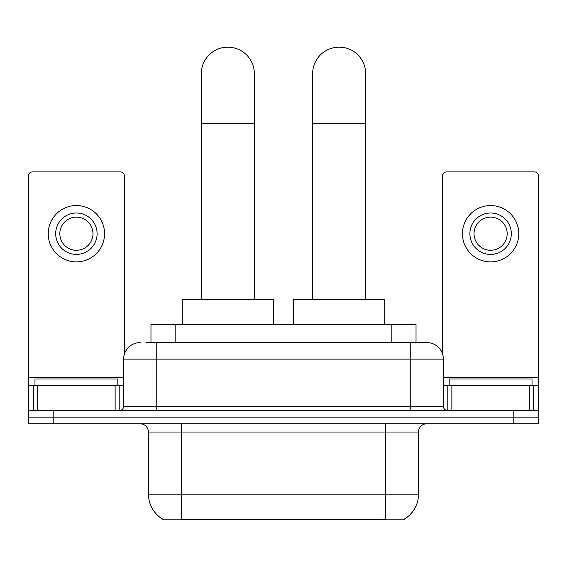 <?xml version="1.0" encoding="UTF-8"?>
<svg xmlns="http://www.w3.org/2000/svg" width="567" height="567" viewBox="0 0 567 567"><rect width="100%" height="100%" fill="white"/><g stroke="black" fill="none" stroke-linecap="round" stroke-linejoin="round"><path stroke-width="0.85" d="M150.971 342.567L150.971 324.338L416.029 324.338L416.029 342.567M404.448 519.032L404.448 519.847L162.552 519.847L162.552 519.032M162.8 519.174A28.995 28.995 0 0 1 148.469 494.162L181.603 494.162L181.603 519.174L385.397 519.174L385.397 494.162L418.531 494.162L418.531 432.033A8.285 8.285 0 0 1 426.816 423.747M148.469 494.162L148.469 432.033C147.98 427.001 145.216 424.244 140.184 423.747M404.2 519.174A28.995 28.995 0 0 0 418.531 494.162M53.199 423.747L538.65 423.747L538.65 417.121L28.35 417.121L28.35 423.747L53.199 423.747L53.199 417.121L28.35 417.121L28.35 385.645L37.67 385.645L37.67 410.494M146.364 342.567L426.816 342.567A16.571 16.571 0 0 1 443.38 359.131L443.38 406.355C443.628 408.871 445.01 410.253 447.526 410.494M145.988 342.567L156.754 342.567L156.754 359.131L123.62 359.131L123.62 406.355A4.139 4.139 0 0 1 119.474 410.494M140.184 342.567A16.571 16.571 0 0 0 123.62 359.131M513.801 423.747L513.801 417.121L538.65 417.121L538.65 385.645L538.65 410.494L28.35 410.494M513.801 410.494L513.801 417.121L53.199 417.121L53.199 410.494M443.38 359.131L410.246 359.131L410.246 342.567L426.816 342.567M117.816 385.645L117.816 379.018L34.977 379.018L34.977 385.645M115.129 410.494L115.129 385.645L37.67 385.645M124.442 353.957L124.442 176.054A4.139 4.139 0 0 0 120.303 171.914L32.489 171.914A4.139 4.139 0 0 0 28.35 176.054L28.35 385.645M115.129 385.645L123.62 385.645M76.396 213.001A20.71 20.71 0 0 0 55.686 233.71A20.71 20.71 0 0 0 76.396 254.42A20.71 20.71 0 0 0 97.106 233.71A20.71 20.71 0 0 0 76.396 213.001M76.396 217.147A16.571 16.571 0 0 0 59.833 233.71A16.571 16.571 0 0 0 76.396 250.281A16.571 16.571 0 0 0 92.967 233.71A16.571 16.571 0 0 0 76.396 217.147M76.396 261.876A28.166 28.166 0 0 0 104.562 233.71A28.166 28.166 0 0 0 76.396 205.545A28.166 28.166 0 0 0 48.23 233.71A28.166 28.166 0 0 0 76.396 261.876M532.023 385.645L532.023 379.018L449.184 379.018L449.184 385.645M201.32 299.489L201.32 73.667A26.507 26.507 0 0 1 227.828 47.153A26.507 26.507 0 0 1 254.342 73.667A26.507 26.507 0 0 0 227.828 47.153M254.342 299.489L254.342 73.667M273.393 324.338L273.393 299.489L182.269 299.489L182.269 324.338M312.658 299.489L312.658 73.667A26.507 26.507 0 0 1 339.172 47.153A26.507 26.507 0 0 1 365.68 73.667A26.507 26.507 0 0 0 339.172 47.153M365.68 299.489L365.68 73.667M384.731 324.338L384.731 299.489L293.607 299.489L293.607 324.338M529.33 410.494L529.33 385.645L451.871 385.645L451.871 410.494M529.33 385.645L538.65 385.645L538.65 176.054A4.139 4.139 0 0 0 534.511 171.914L446.697 171.914A4.139 4.139 0 0 0 442.558 176.054L442.558 353.957M443.38 385.645L451.871 385.645M490.604 213.001A20.71 20.71 0 0 0 469.894 233.71A20.71 20.71 0 0 0 490.604 254.42A20.71 20.71 0 0 0 511.314 233.71A20.71 20.71 0 0 0 490.604 213.001M490.604 217.147A16.571 16.571 0 0 0 474.033 233.71A16.571 16.571 0 0 0 490.604 250.281A16.571 16.571 0 0 0 507.167 233.71A16.571 16.571 0 0 0 490.604 217.147M490.604 261.876A28.166 28.166 0 0 0 518.77 233.71A28.166 28.166 0 0 0 490.604 205.545A28.166 28.166 0 0 0 462.438 233.71A28.166 28.166 0 0 0 490.604 261.876M382.08 519.847L382.08 519.032M184.92 519.847L184.92 519.032M175.82 342.567L175.82 324.338M391.18 342.567L391.18 324.338M385.397 423.747L385.397 432.033L148.469 432.033M418.531 432.033L385.397 432.033L385.397 494.162L181.603 494.162L181.603 423.747M156.754 410.494L156.754 406.355L443.38 406.355M123.62 406.355L156.754 406.355L156.754 359.131L410.246 359.131L410.246 410.494M123.62 377.36L28.35 377.36M119.205 385.645L119.205 410.494M28.414 385.645L28.414 410.494M33.588 410.494L33.588 385.645M201.32 123.365L254.342 123.365M312.658 123.365L365.68 123.365M538.65 377.36L443.38 377.36M538.586 410.494L538.586 385.645M533.412 385.645L533.412 410.494M447.795 410.494L447.795 385.645"/></g></svg>
